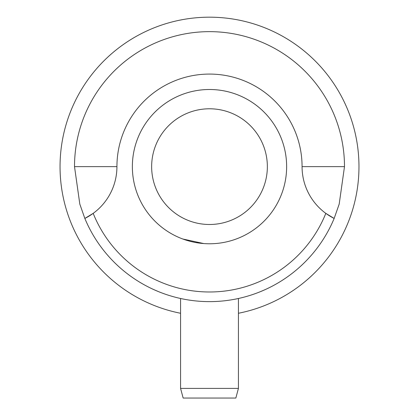 <?xml version="1.0" encoding="UTF-8"?>
<svg xmlns="http://www.w3.org/2000/svg" width="419" height="419" viewBox="0 0 419 419"><rect width="100%" height="100%" fill="white"/><g stroke="black" fill="none" stroke-linecap="round" stroke-linejoin="round"><path stroke-width="0.63" d="M236.206 239.003L233.483 239.951M209.5 74.074A92.568 92.568 0 0 1 302.068 166.636A57.853 57.853 0 0 0 325.814 213.365L334.158 218.435A134.991 134.991 0 0 1 84.842 218.435L93.186 213.365A57.853 57.853 0 0 0 116.932 166.636A92.568 92.568 0 0 1 209.5 74.074M260.807 291.498L265.426 289.498M209.5 291.985A125.349 125.349 0 0 0 325.814 213.365A57.853 57.853 0 0 0 334.158 218.435L339.191 204.1L344.491 166.636A134.991 134.991 0 0 0 209.5 31.645A134.991 134.991 0 0 0 74.509 166.636L79.825 204.137L84.842 218.435A57.853 57.853 0 0 0 93.186 213.365A125.349 125.349 0 0 0 209.5 291.985M158.193 291.498L153.574 289.498M182.799 239.008L203.796 243.565M152.165 115.031A77.138 77.138 0 0 0 157.895 223.971A77.138 77.138 0 0 0 266.835 218.241A77.138 77.138 0 0 0 261.105 109.301A77.138 77.138 0 0 0 139.035 198.019A77.138 77.138 0 0 0 209.5 243.774M180.573 313.265A149.452 149.452 0 0 1 60.64 153.333A149.452 149.452 0 0 1 222.808 17.776A149.452 149.452 0 0 1 238.427 313.265M240.464 95.988A77.138 77.138 0 0 1 265.426 219.766M153.574 219.766A77.138 77.138 0 0 1 209.5 89.498M238.427 388.408L235.845 398.05L183.155 398.05L180.573 388.408L238.427 388.408L238.427 298.49M180.573 388.408L180.573 298.49M252.5 205.341A57.853 57.853 0 0 0 248.205 123.636A57.853 57.853 0 0 0 166.5 127.931A57.853 57.853 0 0 0 170.795 209.636A57.853 57.853 0 0 0 252.5 205.341M325.814 213.365A57.853 57.853 0 0 0 334.158 218.435M84.842 218.435A57.853 57.853 0 0 0 93.186 213.365M344.491 166.636L302.068 166.636M74.509 166.636L116.932 166.636"/></g></svg>
